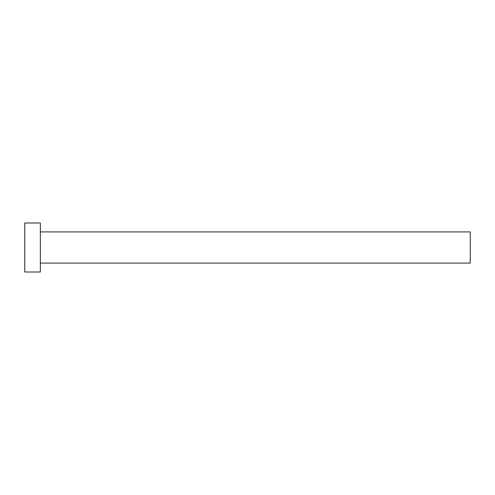 <?xml version="1.0" encoding="UTF-8"?>
<svg xmlns="http://www.w3.org/2000/svg" width="495" height="495" viewBox="0 0 495 495"><rect width="100%" height="100%" fill="white"/><g stroke="black" fill="none" stroke-linecap="round" stroke-linejoin="round"><path stroke-width="0.74" d="M40.343 231.908L470.25 231.908L470.25 263.093L40.343 263.093M40.343 247.5L40.343 272.002L24.75 272.002L24.75 222.998L40.343 222.998L40.343 247.5"/></g></svg>
